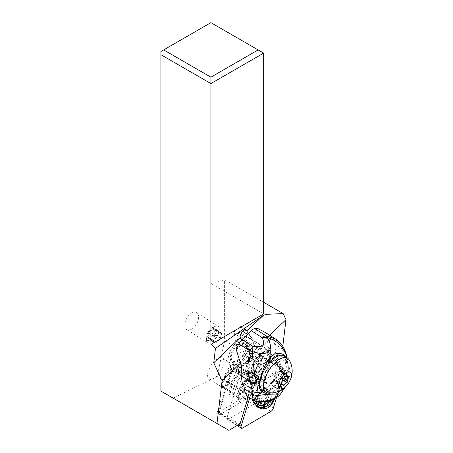 <?xml version="1.0" encoding="UTF-8"?>
<svg xmlns="http://www.w3.org/2000/svg" width="453" height="453" viewBox="0 0 453 453"><rect width="100%" height="100%" fill="white"/><g stroke="black" fill="none" stroke-linecap="round" stroke-linejoin="round"><path stroke-width="0.34" stroke-dasharray="2.27 1.7" d="M240.758 376.788L254.767 385.696A3.131 1.427 -57.6 0 0 252.4 388.917L249.699 397.859L252.4 388.917A3.131 1.427 -57.6 0 1 254.767 385.696L283.17 369.036A3.131 1.427 -57.6 0 1 284.614 370.786L276.404 397.955L284.614 370.786A3.131 1.427 -57.6 0 0 284.393 368.878L270.384 359.971A3.131 1.427 122.4 0 0 269.161 360.129L240.758 376.788A3.131 1.427 122.4 0 0 238.391 380.01L227.095 417.389A3.131 1.427 122.4 0 0 227.321 419.302A3.131 1.427 122.4 0 0 228.544 419.144L256.947 402.479A3.131 1.427 122.4 0 0 259.309 399.263L270.605 361.879A3.131 1.427 122.4 0 0 270.384 359.971M254.767 385.696L283.17 369.036A3.131 1.427 -57.6 0 1 284.393 368.878M258.686 407.417A10.108 4.598 122.4 0 0 265.905 402.23A10.108 4.598 122.4 0 0 268.284 390.016A10.108 4.598 122.4 0 0 259.812 394.852A10.108 4.598 122.4 0 0 256.489 405.86M251.896 393.323A10.108 4.598 -57.6 0 1 243.431 398.164A10.108 4.598 -57.6 0 1 245.803 385.945A10.108 4.598 -57.6 0 1 254.275 381.109A10.108 4.598 -57.6 0 1 251.896 393.323M228.907 430.35L160.911 391.092L160.911 51.512L210.9 22.65L210.9 283.448L263.663 313.906M173.097 398.13L217.247 376.556L224.609 340.577L224.609 279.773L210.9 283.448M191.772 329.121C197.627 326.047 200.956 314.931 196.698 312.672C195.305 311.84 193.618 311.975 191.642 313.074C185.787 316.149 182.457 327.264 186.71 329.524C188.108 330.356 189.796 330.22 191.772 329.121M210.9 22.65L263.663 53.109M240.322 363.295L252.751 351.409A5.045 2.293 122.4 0 0 253.878 350.99A5.045 2.293 122.4 0 0 257.106 347.241L269.66 335.243M241.862 339.671L248.465 348.334L250.866 350.582L252.751 351.409M235.13 339.852L234.28 333.516A5.045 2.293 -57.6 0 1 238.318 326.358A5.045 2.293 -57.6 0 1 240.288 326.103A5.045 2.293 -57.6 0 1 240.883 327.202L241.732 333.544A5.045 2.293 -57.6 0 1 237.689 340.696A5.045 2.293 -57.6 0 1 235.724 340.956A5.045 2.293 -57.6 0 1 235.13 339.852L248.465 348.334M248.465 333.357L255.073 342.021L257.106 347.241M224.609 279.773L263.663 302.321M282.802 346.251L280.09 369.042L259.609 354.048L258.861 360.35L224.609 340.577M259.58 357.966L262.242 358.448L251.421 394.246L248.759 393.77L248.504 394.603L247.87 394.976A1.178 0.532 122.4 0 0 248.759 393.77L259.58 357.966A2.741 1.246 122.4 0 0 259.348 356.273A2.741 1.246 122.4 0 0 258.64 356.279A2.741 1.246 122.4 0 0 258.312 356.437L238.946 367.796A9.79 4.456 122.4 0 0 238.51 366.426L260.503 380.531A9.79 4.456 122.4 0 0 259.682 379.574A9.79 4.456 122.4 0 0 255.311 380.418A9.79 4.456 122.4 0 0 249.19 388.198A9.79 4.456 122.4 0 0 248.629 395.594L248.238 396.885M248.504 394.603L217.247 376.556M240.113 423.776L217.066 413.045L247.87 394.976L249.059 397.468A3.131 1.427 122.4 0 0 251.421 394.246L259.309 399.263A3.131 1.427 -57.6 0 1 256.947 402.479L270.956 411.386M270.13 363.459L262.242 358.448A4.7 2.14 122.4 0 0 262.406 357.774A4.7 2.14 122.4 0 0 261.908 355.582A4.7 2.14 122.4 0 0 260.628 355.548A4.7 2.14 122.4 0 0 260.073 355.82L233.714 371.279A4.7 2.14 122.4 0 0 230.169 376.109L219.207 412.377A3.131 1.427 122.4 0 0 219.099 412.825A3.131 1.427 122.4 0 0 219.054 413.521A3.131 1.427 122.4 0 0 219.433 414.285A3.131 1.427 122.4 0 0 220.656 414.127L249.059 397.468L256.947 402.479L228.544 419.144A3.131 1.427 -57.6 0 1 227.321 419.302A3.131 1.427 -57.6 0 1 226.987 417.842A3.131 1.427 -57.6 0 1 227.095 417.389L238.057 381.12A4.7 2.14 -57.6 0 1 241.602 376.296L267.961 360.831A4.7 2.14 -57.6 0 1 269.79 360.594A4.7 2.14 -57.6 0 1 270.294 362.785A4.7 2.14 -57.6 0 1 270.13 363.459L259.309 399.263L273.318 408.17M217.066 413.045L226.608 381.488A9.79 4.456 122.4 0 0 227.276 382.179A9.79 4.456 122.4 0 0 227.582 382.338L218.929 410.979A1.178 0.532 122.4 0 0 218.867 411.415A1.178 0.532 122.4 0 0 219.467 411.641L220.656 414.127L242.548 428.051M226.608 381.488L248.629 395.594M280.09 369.042L260.503 380.531M258.199 349.648A16.84 7.667 122.4 0 0 247.168 364.246A16.84 7.667 122.4 0 0 247.644 376.624A16.84 7.667 122.4 0 0 255.158 375.169A16.84 7.667 122.4 0 0 266.194 360.571A16.84 7.667 122.4 0 0 265.718 348.198A16.84 7.667 122.4 0 0 258.199 349.648M259.609 354.048L238.51 366.426M231.959 371.896L238.946 367.796A9.79 4.456 122.4 0 1 236.545 375.894A15.47 7.038 -57.6 0 1 241.755 371.409A15.47 7.038 -57.6 0 1 249.665 374.393A15.47 7.038 -57.6 0 1 237.225 395.956A15.47 7.038 -57.6 0 1 235.396 396.839A15.47 7.038 -57.6 0 1 229.32 392.983A15.47 7.038 -57.6 0 1 233.861 379.433A9.79 4.456 122.4 0 0 236.545 375.894A15.47 7.038 -57.6 0 0 233.861 379.433A9.79 4.456 122.4 0 1 231.647 381.335A9.79 4.456 122.4 0 1 227.582 382.338L229.886 374.71A2.741 1.246 122.4 0 1 231.959 371.896L233.714 371.279L241.602 376.296M251.115 377.36A15.47 7.038 122.4 0 0 241.29 388.702A15.47 7.038 122.4 0 0 239.167 400.996A15.47 7.038 122.4 0 0 246.585 401.907A15.47 7.038 122.4 0 0 258.102 386.522A15.47 7.038 122.4 0 0 255.028 376.047A15.47 7.038 122.4 0 0 251.115 377.36M253.521 382.281L256.443 382.53A14.196 6.461 122.4 0 0 252.865 376.109A14.196 6.461 122.4 0 0 249.275 377.321A14.196 6.461 122.4 0 0 246.024 379.829A14.196 6.461 122.4 0 0 238.306 399.008A14.196 6.461 122.4 0 0 238.612 399.58L237.706 397.4A12.729 5.793 122.4 0 0 238.454 398.108A12.729 5.793 122.4 0 0 243.42 397.462A12.729 5.793 122.4 0 0 253.521 382.281L249.79 379.908A12.729 5.793 -57.6 0 1 239.688 395.09A12.729 5.793 -57.6 0 1 238.182 395.814A12.729 5.793 -57.6 0 1 234.722 395.735A12.729 5.793 -57.6 0 1 233.975 395.033L233.833 395.05A12.826 5.838 -57.6 0 1 240.418 377.043A12.826 5.838 -57.6 0 1 243.357 374.773A12.826 5.838 -57.6 0 1 248.363 374.121A12.826 5.838 -57.6 0 1 249.914 377.247A12.826 5.838 -57.6 0 1 249.784 379.795L249.79 379.908M237.989 373.81L253.04 383.38A11.455 5.215 122.4 0 0 251.834 377.955A11.455 5.215 122.4 0 0 250.26 377.559A11.455 5.215 122.4 0 0 244.739 380.56A11.455 5.215 122.4 0 0 238.516 396.035A11.455 5.215 122.4 0 0 238.991 396.817L223.941 387.247A11.455 5.215 -57.6 0 1 229.694 370.99A11.455 5.215 -57.6 0 1 236.783 368.385A11.455 5.215 -57.6 0 1 237.332 368.861A11.455 5.215 -57.6 0 1 237.989 373.81L238.442 373.38L247.298 379.008L247.797 378.532L249.784 379.795M256.443 382.53L256.138 383.634L253.04 383.38M247.797 378.532A12.826 5.838 122.4 0 0 246.375 372.859A12.826 5.838 122.4 0 0 241.262 373.572A12.435 5.663 122.4 0 0 240.458 374.076A12.435 5.663 122.4 0 0 231.732 386.545A12.826 5.838 122.4 0 0 231.845 393.787L232.117 393.527A12.435 5.663 122.4 0 0 232.666 393.991A12.435 5.663 122.4 0 0 238.216 392.921A12.435 5.663 122.4 0 0 247.298 379.008M237.706 397.4L233.975 395.033M238.991 396.817L239.937 399.127L238.612 399.58M223.941 387.247L223.261 387.898L232.117 393.527M233.833 395.05L231.845 393.787M256.138 383.634A13.007 5.923 122.4 0 0 252.899 377.479A13.007 5.923 122.4 0 0 246.636 380.888A13.007 5.923 122.4 0 0 239.563 398.459A13.007 5.923 122.4 0 0 239.937 399.127M238.442 373.38A12.435 5.663 122.4 0 0 237.157 367.372A12.435 5.663 122.4 0 0 232.406 367.944A12.826 5.838 122.4 0 0 229.58 370.146A12.826 5.838 122.4 0 0 222.876 380.916A12.435 5.663 122.4 0 0 223.261 387.898M231.732 386.545L222.876 380.916M214.671 377.949A12.435 5.663 -57.6 0 1 209.122 379.019A12.435 5.663 -57.6 0 1 208.771 369.886A12.435 5.663 -57.6 0 1 216.919 359.104A12.435 5.663 -57.6 0 1 222.468 358.034A12.435 5.663 -57.6 0 1 222.819 367.173A12.435 5.663 -57.6 0 1 214.671 377.949M241.262 373.572L232.406 367.944M231.766 365.446A9.79 4.456 -57.6 0 1 236.138 364.603A9.79 4.456 -57.6 0 1 236.415 371.8A9.79 4.456 -57.6 0 1 229.999 380.288A9.79 4.456 -57.6 0 1 225.628 381.132A9.79 4.456 -57.6 0 1 225.351 373.935A9.79 4.456 -57.6 0 1 231.766 365.446L228.204 371.166M240.543 338.419A16.84 7.667 -57.6 0 1 248.057 336.97A16.84 7.667 -57.6 0 1 248.533 349.348A16.84 7.667 -57.6 0 1 237.502 363.946A16.84 7.667 -57.6 0 1 229.982 365.395A16.84 7.667 -57.6 0 1 229.507 353.017A16.84 7.667 -57.6 0 1 240.543 338.419M233.663 345.577A16.648 7.576 122.4 0 0 230.09 365.231A16.648 7.576 122.4 0 0 244.382 356.788A16.648 7.576 122.4 0 0 247.955 337.134A16.648 7.576 122.4 0 0 233.663 345.577M265.849 332.802L271.828 337.145L262.519 346.047L263.618 345.973A16.648 7.503 -57.4 0 1 267.01 346.398A16.648 7.503 -57.4 0 1 268.929 349.999A16.648 7.503 -57.4 0 1 269.003 351.67L270.475 352.61L271.07 352.191L271.024 355.124L269.416 360.837A13.12 5.974 122.4 0 0 268.136 354.144A13.12 5.974 122.4 0 0 256.868 360.798A13.12 5.974 122.4 0 0 253.618 375.945C251.766 375.673 250.656 374.382 250.288 372.066A16.648 7.576 -57.6 0 1 255.735 359.614A16.648 7.576 -57.6 0 1 270.028 351.171A16.648 7.576 -57.6 0 1 271.07 352.191L271.115 352.372C270.939 350.107 270.062 348.431 268.482 347.343A16.648 7.503 122.6 0 0 264.127 347.196A16.648 7.503 122.6 0 0 253.063 357.513A16.648 7.503 122.6 0 0 248.606 371.783A16.648 7.503 122.6 0 0 248.935 373.21L247.463 372.27A16.648 7.503 -57.4 0 1 247.134 370.837A16.648 7.503 -57.4 0 1 250.379 358.634L250.832 357.213L241.523 366.115M269.003 351.67C269.756 354.042 269.427 357.179 268.017 361.081L268.068 360.984A7.831 3.533 -57.4 0 1 271.222 356.709L275.713 352.411A1.959 0.832 46.3 0 1 277.338 354.557L277.644 356.964L285.6 362.049C285.73 365.282 284.711 368.878 282.542 372.847L282.344 373.204L284.405 376.777L284.631 376.454L284.139 387.672L279.416 395.622M264.371 368.153L263.725 369.087C260.866 373.023 257.904 375.747 254.835 377.264L257.361 376.879A5.878 2.65 122.6 0 0 262.304 372.151L264.371 368.153C267.298 366.737 268.516 364.382 268.017 361.081M242.378 384.286L246.874 379.993A7.831 3.533 -57.4 0 1 250.311 377.966L250.373 377.955C253.051 379.178 254.535 378.946 254.835 377.264M250.373 377.955L249.467 377.547C248.068 376.619 247.4 374.858 247.463 372.27M250.288 372.066L248.935 373.21M269.416 360.837L267.389 362.717L265.928 361.749L262.604 367.91C258.754 372.989 255.277 375.327 252.157 374.92L253.618 375.945M253.646 375.86A16.648 7.503 122.6 0 0 254.852 375.543L254.948 376.03L254.546 375.922L266.534 383.6A12.339 5.561 122.6 0 0 276.104 378.657A12.339 5.561 122.6 0 0 281.262 365.486L280.866 362.36A12.339 5.561 122.6 0 0 279.439 359.693A12.339 5.561 122.6 0 0 269.875 364.631A12.339 5.561 122.6 0 0 264.711 377.808L265.113 380.928A12.339 5.561 122.6 0 0 266.534 383.6M265.928 361.749A16.648 7.503 -57.4 0 1 264.903 363.578A12.339 5.561 -57.4 0 1 253.38 374.597L254.852 375.543C255.367 376.403 255.028 376.233 253.822 375.022A12.339 5.561 -57.4 0 1 253.329 373.391L252.933 370.265A12.339 5.561 -57.4 0 1 258.097 357.094A12.339 5.561 -57.4 0 1 267.661 352.151A12.339 5.561 -57.4 0 1 269.088 354.818L269.484 357.944A12.339 5.561 -57.4 0 1 269.473 360.056A14.689 6.619 122.6 0 0 265.056 349.801A14.689 6.619 122.6 0 0 252.485 364.552A14.689 6.619 122.6 0 0 253.822 375.022M264.903 363.578L266.375 364.523L268.884 362.089L269.473 360.056M243.244 355.599A13.12 5.974 -57.6 0 1 231.981 362.253A13.12 5.974 -57.6 0 1 234.796 346.766A13.12 5.974 -57.6 0 1 246.064 340.112A13.12 5.974 -57.6 0 1 243.244 355.599M239.988 358.425A11.75 5.345 122.4 0 0 245.328 341.268A11.75 5.345 122.4 0 0 238.052 343.94A11.75 5.345 122.4 0 0 232.717 361.098A11.75 5.345 122.4 0 0 239.988 358.425M286.313 357.349L287.389 361.081A21.54 9.711 -57.4 0 1 280.164 380.226A21.54 9.711 -57.4 0 1 265.583 391.975M262.247 391.703A21.54 9.711 -57.4 0 1 261.574 391.352A21.54 9.711 -57.4 0 1 259.303 387.859M286.285 357.819L285.99 357.145M268.023 360.175A21.54 9.711 -57.4 0 1 274.325 354.161M287.389 361.081L288.074 367.983L288.057 363.47L288.385 368.187L288.068 374.693L284.076 388.074M288.068 374.693L288.074 367.983M285.6 362.049C287.213 363.227 288.108 364.705 288.284 366.483C288.284 369.614 287.06 372.938 284.631 376.454L282.542 372.847M286.959 357.762L288.233 365.345M259.971 408.244L260.509 408.447C261.494 408.527 262.587 407.802 263.782 406.279C265.367 406.211 266.109 405.497 266.002 404.127L264.762 403.334A7.05 3.177 122.6 0 0 268.51 397.258A58.748 26.484 122.6 0 0 271.121 384.722A46.999 21.183 -57.4 0 1 271.477 382.083L272.689 382.236L273.244 381.392A46.999 21.183 -57.4 0 1 275.345 373.515A39.168 17.656 122.6 0 0 277.644 356.964M282.344 373.204L280.492 376.511L282.553 379.608L277.293 391.715C277.598 389.761 276.806 387.978 274.926 386.364L279.224 378.368L281.341 381.783L278.98 394.404L268.861 401.188C275.486 398.47 272.978 399.37 275.475 396.568L277.242 391.879C277.564 389.908 276.772 388.113 274.88 386.5L274.926 386.364M272.066 400.146L280.741 392.711L282.378 379.886L280.322 376.788L280.492 376.511M280.322 376.788L279.224 378.368M273.051 399.744L275.588 396.364L277.06 392.462C277.383 390.441 276.607 388.612 274.728 386.97L274.88 386.5M273.295 399.637L275.973 395.605L277.06 392.462L274.733 398.934M270.158 398.991L271.245 401.364C269.875 402.802 268.125 403.725 266.002 404.127L269.96 399.399L273.493 391.856L274.711 387.021C276.658 388.663 277.434 390.503 277.038 392.536M273.493 391.856C275.277 393.198 275.99 394.739 275.634 396.477C275.09 398.028 273.657 399.62 271.347 401.245L270.379 398.447L268.51 397.258M257.91 406.924A58.748 26.484 122.6 0 0 258.21 407.105A7.05 3.177 122.6 0 0 262.525 405.475L263.782 406.279L263.216 409.053L260.322 408.413M252.819 399.925L271.477 382.083M264.762 403.334L262.525 405.475M256.687 401.879L255.758 401.556M248.839 397.304A39.168 17.656 122.6 0 0 249.875 397.864A46.999 21.183 -57.4 0 1 251.121 398.538A46.999 21.183 -57.4 0 1 252.621 399.727M268.068 407.74L271.245 401.364L269.96 399.399M260.509 408.447L263.216 409.053M260.634 408.606L258.21 407.105M279.116 395.894L283.901 387.989L284.405 376.777L282.553 379.608L280.968 392.496L272.383 400.022M253.957 400.543L249.875 397.864M262.519 346.047C255.775 346.013 251.879 349.739 250.832 357.213M285.52 351.93L283.261 349.518L274.643 344.003A39.168 17.656 122.6 0 0 272.338 337.638L271.828 337.145M274.643 344.003L275.713 352.411M285.956 353.283L283.589 350.56L285.594 362.015C287.213 363.204 288.108 364.676 288.284 366.437M288.091 363.867C288.255 362.581 287.361 361.12 285.407 359.484M275.305 338.855L283.261 349.518L283.589 350.56M236.268 349.603L244.173 342.043L245.305 343.923L247.615 346.098C252.666 349.614 255.928 342.995 251.715 337.791L250.243 336.239L258.148 328.68M244.173 342.043A4.898 2.208 -57.4 0 1 246.675 337.366A4.898 2.208 -57.4 0 1 249.971 335.979A4.898 2.208 -57.4 0 1 250.243 336.239M243.176 332.326A4.898 2.208 122.6 0 0 242.61 331.268A4.898 2.208 122.6 0 0 238.81 333.227A4.898 2.208 122.6 0 0 236.76 338.453A4.898 2.208 122.6 0 0 237.327 339.512A4.898 2.208 122.6 0 0 241.126 337.553A4.898 2.208 122.6 0 0 243.176 332.326M267.111 389.937L267.151 389.948A9.502 4.281 122.6 0 0 261.806 392.355A9.502 4.281 122.6 0 0 260.696 393.521A9.502 4.281 122.6 0 0 256.862 400.192L256.834 400.854C258.318 395.271 264.416 388.929 267.151 389.948A9.502 4.281 122.6 0 1 267.451 390.061L266.715 389.739L268.425 389.999A10.068 4.536 -57.4 0 0 260.917 393.453A10.068 4.536 -57.4 0 0 256.63 401.273L257.021 404.331L257.27 403.402L256.46 399.546L257.094 401.992M266.834 397.309L268.816 393.057L267.123 392.927L263.589 390.667L262.463 393.091L265.407 394.976L266.834 397.309L259.529 404.291L257.021 404.331M258.42 402.706L254.767 400.446L253.335 400.475L256.868 402.734L258.42 402.706L259.529 404.291M254.767 400.446L262.463 393.091M253.335 400.475L252.87 396.868A9.79 4.411 122.6 0 1 263.131 387.06L263.589 390.667M263.131 387.06L266.681 389.716M265.486 388.566A9.79 4.411 -57.4 0 0 260.05 391.069A9.79 4.411 -57.4 0 0 255.226 398.374L256.421 399.523M255.226 398.374L252.87 396.868M253.38 374.597A16.648 7.503 -57.4 0 1 252.157 374.92M246.239 362.4A11.75 5.345 -57.6 0 1 238.969 365.073A11.75 5.345 -57.6 0 1 244.303 347.915A11.75 5.345 -57.6 0 1 251.574 345.243A11.75 5.345 -57.6 0 1 246.239 362.4M263.901 373.623A11.75 5.345 122.4 0 0 269.235 356.466A11.75 5.345 122.4 0 0 261.959 359.144A11.75 5.345 122.4 0 0 256.625 376.301A11.75 5.345 122.4 0 0 263.901 373.623M274.201 380.175A11.75 5.345 -57.6 0 1 266.925 382.847A11.75 5.345 -57.6 0 1 272.259 365.69A11.75 5.345 -57.6 0 1 279.535 363.017A11.75 5.345 -57.6 0 1 274.201 380.175M262.406 389.954A20.17 9.179 122.4 0 0 274.892 385.367A20.17 9.179 122.4 0 0 284.054 355.911M288.98 359.62A20.17 9.179 -57.6 0 1 278.391 387.587A20.17 9.179 -57.6 0 1 267.859 392.842M274.733 380.514A0.889 0.408 -57.6 0 1 274.365 380.577A0.889 0.408 -57.6 0 1 274.597 379.472A3.296 1.501 122.4 0 0 275.73 375.718A0.889 0.408 -57.6 0 1 276.211 374.512A0.889 0.408 -57.6 0 1 276.619 374.28A3.296 1.501 122.4 0 0 278.142 373.419A3.296 1.501 122.4 0 0 279.524 371.505A0.889 0.408 -57.6 0 1 279.892 370.99A0.889 0.408 -57.6 0 1 280.447 370.786A0.889 0.408 -57.6 0 1 280.554 371.109A3.296 1.501 122.4 0 0 280.951 372.304A3.296 1.501 122.4 0 0 282.321 372.089A0.889 0.408 -57.6 0 1 282.689 372.026A0.889 0.408 -57.6 0 1 282.457 373.13A3.296 1.501 122.4 0 0 281.324 376.885A0.889 0.408 -57.6 0 1 280.843 378.091A0.889 0.408 -57.6 0 1 280.435 378.323A3.296 1.501 122.4 0 0 278.912 379.184A3.296 1.501 122.4 0 0 277.536 381.098A0.889 0.408 -57.6 0 1 277.162 381.613A0.889 0.408 -57.6 0 1 276.607 381.817A0.889 0.408 -57.6 0 1 276.5 381.494A3.296 1.501 122.4 0 0 276.104 380.299A3.296 1.501 122.4 0 0 274.733 380.514L280.735 384.331M213.782 327.151A9.79 4.456 122.4 0 0 212.089 328.538A9.79 4.456 122.4 0 0 206.46 340.452A9.79 4.456 122.4 0 0 207.644 342.836A9.79 4.456 122.4 0 0 212.015 341.992A9.79 4.456 122.4 0 0 213.703 340.605A9.79 4.456 122.4 0 0 218.153 326.307A9.79 4.456 122.4 0 0 215.492 326.251A9.79 4.456 122.4 0 0 213.782 327.151M212.072 338.465A7.831 3.567 122.4 0 0 216.54 330.192A7.831 3.567 122.4 0 0 213.499 326.975A7.831 3.567 122.4 0 0 210.781 328.81A7.831 3.567 122.4 0 0 206.274 338.34A7.831 3.567 122.4 0 0 212.072 338.465M209.399 338.833A3.296 1.501 122.4 0 0 209.003 337.632A3.296 1.501 122.4 0 0 207.633 337.853A0.889 0.408 -57.6 0 1 207.264 337.91A0.889 0.408 -57.6 0 1 207.497 336.805A3.296 1.501 122.4 0 0 208.629 333.057A0.889 0.408 -57.6 0 1 209.11 331.845A0.889 0.408 -57.6 0 1 209.518 331.613A3.296 1.501 122.4 0 0 211.041 330.752A3.296 1.501 122.4 0 0 212.423 328.838A0.889 0.408 -57.6 0 1 212.791 328.323A0.889 0.408 -57.6 0 1 213.346 328.119A0.889 0.408 -57.6 0 1 213.454 328.442A3.296 1.501 122.4 0 0 213.85 329.637A3.296 1.501 122.4 0 0 215.22 329.422A0.889 0.408 -57.6 0 1 215.588 329.365A0.889 0.408 -57.6 0 1 215.356 330.469A3.296 1.501 122.4 0 0 214.224 334.218A0.889 0.408 -57.6 0 1 213.742 335.43A0.889 0.408 -57.6 0 1 213.335 335.662A3.296 1.501 122.4 0 0 211.811 336.517A3.296 1.501 122.4 0 0 210.435 338.431A0.889 0.408 -57.6 0 1 210.062 338.952A0.889 0.408 -57.6 0 1 209.507 339.155A0.889 0.408 -57.6 0 1 209.399 338.833L215.877 342.949A0.889 0.408 122.4 0 0 215.985 343.272A0.889 0.408 122.4 0 0 216.534 343.068A0.889 0.408 122.4 0 0 216.908 342.547A3.296 1.501 -57.6 0 1 218.289 340.633A3.296 1.501 -57.6 0 1 219.807 339.778A0.889 0.408 122.4 0 0 220.22 339.546A0.889 0.408 122.4 0 0 220.702 338.334A3.296 1.501 -57.6 0 1 221.834 334.586A0.889 0.408 122.4 0 0 222.061 333.482A0.889 0.408 122.4 0 0 221.693 333.538A3.296 1.501 -57.6 0 1 220.322 333.753A3.296 1.501 -57.6 0 1 219.926 332.559A0.889 0.408 122.4 0 0 219.818 332.236A0.889 0.408 122.4 0 0 219.269 332.44A0.889 0.408 122.4 0 0 218.895 332.955A3.296 1.501 -57.6 0 1 217.514 334.869A3.296 1.501 -57.6 0 1 215.996 335.73A0.889 0.408 122.4 0 0 215.583 335.962A0.889 0.408 122.4 0 0 215.101 337.174A3.296 1.501 -57.6 0 1 213.969 340.922A0.889 0.408 122.4 0 0 213.742 342.026A0.889 0.408 122.4 0 0 214.11 341.97A3.296 1.501 -57.6 0 1 215.481 341.749A3.296 1.501 -57.6 0 1 215.877 342.949M252.4 388.917L238.391 380.01M283.17 369.036L269.161 360.129M270.605 361.879L284.614 370.786M218.929 410.979L219.207 412.377L238.567 424.682M234.28 333.516L240.169 337.259M244.926 329.773L240.883 327.202M241.732 333.544L255.073 342.021M267.961 360.831L260.073 355.82L258.312 356.437M238.057 381.12L230.169 376.109L229.886 374.71M266.375 364.523A16.648 7.503 122.6 0 0 267.389 362.717M270.475 352.61A16.648 7.503 122.6 0 0 270.407 350.939A16.648 7.503 122.6 0 0 268.482 347.343L267.01 346.398M265.113 380.928L253.329 373.391M269.484 357.944L281.262 365.486M275.345 373.515L280.367 376.726L282.429 379.801M271.121 384.722L274.711 387.021M274.795 398.9L277.111 392.298C277.479 390.288 276.698 388.47 274.761 386.845M268.816 393.057L268.425 389.999M256.262 401.749L255.384 401.273M273.238 399.659L275.9 395.763L273.102 399.722M256.647 401.873L254.999 401.115M251.121 398.538L255.651 401.488M277.338 354.557L272.848 358.855A5.878 2.65 122.6 0 0 270.481 362.06L264.716 373.227A7.831 3.533 -57.4 0 1 258.125 379.529L251.075 380.616A5.878 2.65 122.6 0 0 248.499 382.134L244.003 386.432M273.244 381.392L253.306 400.458M246.874 379.993A1.959 0.832 46.3 0 1 248.499 382.134M251.075 380.616A1.959 1.625 -98.8 0 0 250.311 377.966M257.361 376.879A1.959 1.625 81.2 0 1 258.125 379.529M241.659 366.97L250.379 358.634M263.618 345.973L272.338 337.638M264.716 373.227A1.959 0.351 -152.7 0 1 262.304 372.151M268.068 360.984A1.959 0.351 27.3 0 0 270.481 362.06M272.848 358.855A1.959 0.832 -133.7 0 0 271.222 356.709M286.228 354.24L283.827 351.409M266.715 389.739L267.123 392.927L265.9 395.554M265.407 394.976L257.712 402.332M280.866 362.36L269.088 354.818M252.933 370.265L264.711 377.808M248.861 361.856A7.831 3.567 122.4 0 0 252.417 350.418A7.831 3.567 122.4 0 0 247.57 352.202A7.831 3.567 122.4 0 0 244.014 363.64A7.831 3.567 122.4 0 0 248.861 361.856M260.634 369.342A7.831 3.567 -57.6 0 1 255.781 371.12A7.831 3.567 -57.6 0 1 259.343 359.682A7.831 3.567 -57.6 0 1 264.19 357.904A7.831 3.567 -57.6 0 1 260.634 369.342M278.391 387.587A21.931 9.292 -133.7 0 0 285.413 386.896M274.597 379.472L281.07 383.589M275.73 375.718L282.202 379.835M276.619 374.28L283.097 378.397M279.524 371.505L285.996 375.622M280.554 371.109L286.579 374.942M282.321 372.089L288.793 376.205M282.457 373.13L287.808 376.534M281.324 376.885L283.527 378.283M280.435 378.323L282.202 379.45M277.536 381.098L281.194 383.425M276.5 381.494L282.978 385.611M207.497 336.805L213.969 340.922M214.11 341.97L207.633 337.853M208.629 333.057L215.101 337.174M216.908 342.547L210.435 338.431M219.807 339.778L213.335 335.662M220.702 338.334L214.224 334.218M221.834 334.586L215.356 330.469M221.693 333.538L215.22 329.422M219.926 332.559L213.454 328.442M218.895 332.955L212.423 328.838M215.996 335.73L209.518 331.613M237.117 425.531L219.433 414.285M268.284 390.016L254.275 381.109M257.44 407.071L243.431 398.164M218.867 411.415L219.054 413.521M258.64 356.279L260.628 355.548M261.908 355.582L269.79 360.594M252.865 376.109L255.028 376.047M249.914 377.247L249.665 374.393M238.182 395.814L235.396 396.839M238.454 398.108L234.722 395.735M238.306 399.008L239.167 400.996M238.516 396.035L239.563 398.459M250.26 377.559L252.899 377.479M251.834 377.955L236.783 368.385M209.122 379.019L232.666 393.991M248.363 374.121L246.375 372.859M222.468 358.034L237.157 367.372M236.138 364.603L259.682 379.574M225.628 381.132L227.276 382.179M235.724 340.956L250.724 350.492M240.288 326.103L246.172 329.846M265.718 348.198L248.057 336.97M247.644 376.624L229.982 365.395M247.955 337.134L270.028 351.171M230.09 365.231L249.467 377.547M253.923 376.177L254.948 376.03M268.884 362.089L271.024 355.124M231.981 362.253L253.822 376.143M246.064 340.112L268.136 354.144M261.574 391.352L263.323 392.468M285.435 386.868L286.998 382.304L288.385 368.187M288.385 368.193L288.238 365.407M287.151 357.881L288.068 363.538M249.971 335.979L247.423 334.348M247.615 346.098L237.327 339.512M272.978 382.009L253.34 400.786M257.281 403.464L257.094 401.998M279.439 359.693L267.661 352.151M238.969 365.073L232.717 361.098M251.574 345.243L245.328 341.268M246.477 361.437C249.569 358.533 252.434 353.085 251.976 349.954L264.795 358.108L261.726 360.101L257.406 366.262C256.126 370.373 255.735 372.145 256.228 371.585L243.403 363.431L246.477 361.437M266.925 382.847L256.625 376.301M279.535 363.017L269.235 356.466M274.365 380.577L280.843 384.693M280.447 370.786L286.919 374.903M280.951 372.304L286.041 375.537M282.689 372.026L289.161 376.143M276.607 381.817L283.085 385.933M276.104 380.299L281.137 383.498M186.71 329.524L207.644 342.836M213.499 326.975L215.492 326.251M206.274 338.34L206.46 340.452M196.698 312.672L218.153 326.307M207.264 337.91L213.742 342.026M209.003 337.632L215.481 341.749M209.507 339.155L215.985 343.272M215.588 329.365L222.061 333.482M213.85 329.637L220.322 333.753M213.346 328.119L219.818 332.236"/><path stroke-width="0.68" d="M276.404 397.955L273.318 408.17A3.131 1.427 -57.6 0 1 270.956 411.386L242.548 428.051A3.131 1.427 -57.6 0 1 241.33 428.21A3.131 1.427 -57.6 0 1 241.104 426.296L249.699 397.859L241.104 426.296A3.131 1.427 -57.6 0 0 242.548 428.051L270.956 411.386A3.131 1.427 -57.6 0 0 273.318 408.17L276.404 397.955M256.489 405.86A10.108 4.598 122.4 0 0 257.44 407.071A10.108 4.598 122.4 0 0 258.686 407.417M241.862 339.671L240.198 337.485L213.742 362.774L222.078 380.735L216.987 423.47L160.911 391.092L160.911 51.512L210.9 22.65L258.125 49.915L210.9 77.174L163.68 49.915M160.911 54.711L210.9 83.573L210.9 77.174M213.742 362.774L215.458 348.408L263.414 315.282L246.772 330.945A5.045 2.293 122.4 0 0 246.172 329.846A5.045 2.293 122.4 0 0 244.207 330.101A5.045 2.293 122.4 0 0 240.169 337.259L240.198 337.485M269.66 335.243L285.973 319.637L283.159 313.578L266.336 314.32L263.663 313.906L210.9 344.365L215.458 348.408M210.9 344.365L210.9 83.573L263.663 53.109L258.125 49.915M222.078 380.735L240.322 363.295M246.8 331.171L248.465 333.357M266.336 314.32L263.414 315.282M263.663 313.906L263.663 53.109M263.663 302.321L283.159 313.578M282.802 346.251L285.973 319.637M216.987 423.47L228.907 430.35L240.113 423.776L248.238 396.885M265.583 391.975A21.54 9.711 -57.4 0 1 262.247 391.703M285.435 386.868L279.416 395.622L270.832 400.203L258.295 401.726L253.867 400.446C252.944 399.461 252.412 397.281 252.264 393.912L244.309 388.833L244.003 386.432A1.959 0.832 -133.7 0 0 242.378 384.286L241.307 375.877L249.937 381.398C247.417 372.859 247.4 362.711 249.897 350.962A7.831 3.533 -57.4 0 1 253.136 346.517L242.095 339.45A7.831 3.533 122.6 0 0 238.856 343.895L249.897 350.962A7.831 0.453 11.2 0 0 252.055 351.437A7.831 0.453 11.2 0 0 252.48 351.528C255.35 352.672 258.98 353.317 263.369 353.465C265.905 353.391 267.836 352.576 269.15 351.018C271.528 348.64 270.588 342.717 267.202 337.434C276.511 340.475 282.683 345.854 285.713 353.567L286.12 354.756L285.985 357.196C283.572 353.567 279.682 352.553 274.325 354.161L268.023 360.175C263.674 367.677 260.871 374.835 259.62 381.653L259.303 387.859L262.644 392.004L258.034 392.417C256.188 392.751 254.195 392.343 252.061 391.188A56.483 23.93 46.3 0 1 252.264 393.912C253.923 395.056 255.837 395.565 258 395.441L258.006 395.395A7.831 6.433 178.6 0 1 252.264 393.889M259.49 382.711L256.732 382.989L258.034 392.417L258.006 395.395L267.564 394.308L262.644 392.004M284.076 388.074L276.54 394.014L267.564 394.308M279.116 395.894L270.407 400.39L258.295 401.726C257.904 400.814 257.808 398.719 258 395.441M285.956 353.283L286.959 357.762M254.824 328.623L265.877 335.696L275.265 338.827L265.849 332.802L258.148 328.68A39.168 17.656 122.6 0 0 254.824 328.623A7.831 3.533 122.6 0 0 251.279 330.662L262.332 337.734A7.831 3.533 -57.4 0 1 265.877 335.696L265.877 335.696A7.831 5.187 -83.5 0 1 267.202 337.434L262.332 337.734C263.776 341.477 264.008 344.082 263.012 345.554C261.177 346.562 257.882 346.885 253.136 346.517A7.831 1.246 -85.5 0 0 252.48 351.528C252.644 361.624 254.427 374.297 256.415 381.573L256.517 381.975A7.831 5.328 162 0 1 250.039 381.72A28.901 12.248 46.3 0 1 250.294 382.536A75.849 32.14 46.3 0 1 252.061 391.188M250.294 382.536C252.162 383.436 254.309 383.589 256.732 382.989L256.517 381.975L259.62 381.653M253.867 400.446L256.709 401.896L259.869 402.428L256.262 401.749M252.621 399.727A46.999 21.183 -57.4 0 1 253.306 400.458L252.434 400.288A46.999 21.183 -57.4 0 1 253.318 401.743A58.748 26.484 122.6 0 0 257.91 406.924L260.628 408.606M252.434 400.288L252.819 399.925M258.386 406.635C260.288 407.791 262.366 407.983 264.62 407.213L264.184 405.124C261.596 405.945 259.212 405.65 257.027 404.252L258.386 406.635L260.084 408.306M257.027 404.252L253.318 401.743M255.384 401.273L256.964 404.076C259.127 405.48 261.506 405.786 264.093 404.988L259.869 402.428L268.946 401.165M256.919 403.917C259.059 405.242 261.409 405.548 263.963 404.829L273.051 399.744M273.295 399.637L264.093 404.988M273.238 399.659L264.139 405.056C261.545 405.86 259.167 405.56 256.993 404.161M274.733 398.934L270.843 403.923L264.62 407.213L263.182 409.053L260.651 408.617L263.68 409.002L268.068 407.74M263.244 409.048L263.68 409.002M273.102 399.722L264.014 404.891C261.438 405.673 259.076 405.373 256.936 403.98M253.957 400.543L259.02 402.202L272.383 400.022L259.133 402.23L256.647 401.873M259.003 402.196L256.687 401.885M244.309 388.833A39.168 17.656 122.6 0 0 248.839 397.304L254.303 400.803M238.856 343.895A39.168 17.656 122.6 0 0 236.268 349.603L241.659 366.97A39.168 17.656 122.6 0 0 241.307 375.877M285.713 353.567L285.52 351.93M250.039 381.72A28.907 12.259 46.3 0 0 249.937 381.398A7.831 5.255 -18.7 0 0 256.415 381.573M242.095 339.45L251.279 330.662M287.553 358.136L284.054 355.911A20.17 9.179 122.4 0 0 271.568 360.503A20.17 9.179 122.4 0 0 262.406 389.954L265.905 392.179A20.17 9.179 -57.6 0 1 275.062 362.723A20.17 9.179 -57.6 0 1 287.553 358.136A20.17 9.179 -57.6 0 1 288.98 359.62A21.931 21.931 0 0 1 285.413 386.896A21.931 9.292 -133.7 0 0 285.809 386.454A9.79 4.456 122.4 0 1 278.589 386.545A9.79 4.456 122.4 0 1 284.195 374.382A9.79 4.456 -57.6 0 1 291.415 374.291A9.79 4.456 -57.6 0 1 285.809 386.454M285.413 386.896A21.931 21.931 0 0 1 267.859 392.842A20.17 9.179 -57.6 0 1 265.905 392.179M282.202 379.835A3.296 1.501 -57.6 0 1 281.07 383.589A0.889 0.408 122.4 0 0 280.843 384.693A0.889 0.408 122.4 0 0 281.211 384.631A3.296 1.501 -57.6 0 1 282.581 384.416A3.296 1.501 -57.6 0 1 282.978 385.611A0.889 0.408 122.4 0 0 283.085 385.933A0.889 0.408 122.4 0 0 283.635 385.73A0.889 0.408 122.4 0 0 284.008 385.214A3.296 1.501 -57.6 0 1 285.39 383.3A3.296 1.501 -57.6 0 1 286.908 382.44A0.889 0.408 122.4 0 0 287.321 382.207A0.889 0.408 122.4 0 0 287.802 381.001A3.296 1.501 -57.6 0 1 288.935 377.247A0.889 0.408 122.4 0 0 289.161 376.143A0.889 0.408 122.4 0 0 288.793 376.205A3.296 1.501 -57.6 0 1 287.423 376.42A3.296 1.501 -57.6 0 1 287.026 375.226A0.889 0.408 122.4 0 0 286.919 374.903A0.889 0.408 122.4 0 0 286.37 375.107A0.889 0.408 122.4 0 0 285.996 375.622A3.296 1.501 -57.6 0 1 284.614 377.536A3.296 1.501 -57.6 0 1 283.097 378.397A0.889 0.408 122.4 0 0 282.683 378.629A0.889 0.408 122.4 0 0 282.202 379.835M238.567 424.682L241.104 426.296M246.772 330.945L244.926 329.773M275.265 338.833C279.014 341.228 281.936 344.399 284.031 348.346L286.251 354.235L286.285 357.819M272.066 400.146L268.861 401.188M255.651 401.488L254.931 401.098M284.195 374.382A21.931 9.292 -133.7 0 0 275.062 362.723M281.211 384.631L280.735 384.331M286.579 374.942L287.026 375.226M287.808 376.534L288.935 377.247M283.527 378.283L287.802 381.001M282.202 379.45L286.908 382.44M281.194 383.425L284.008 385.214M241.33 428.21L237.117 425.531M279.416 395.622L272.383 400.022M274.795 398.9L271.432 404.925L268.102 407.728M263.657 409.002L268.068 407.745M286.251 354.235L287.151 357.881M247.423 334.348L242.717 331.336M286.041 375.537L287.423 376.42M281.137 383.498L282.581 384.416"/></g></svg>
